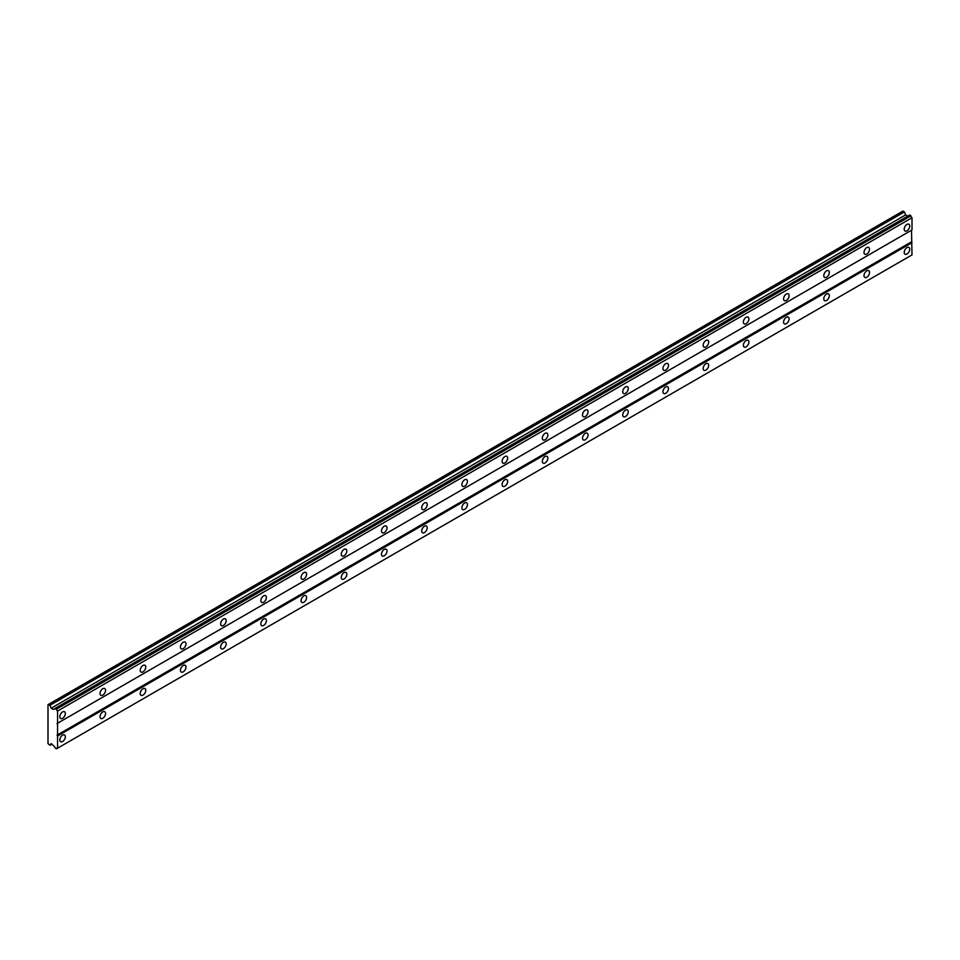 <?xml version="1.0" encoding="UTF-8"?>
<svg xmlns="http://www.w3.org/2000/svg" width="960" height="960" viewBox="0 0 960 960"><rect width="100%" height="100%" fill="white"/><g stroke="black" fill="none" stroke-linecap="round" stroke-linejoin="round"><path stroke-width="1.44" d="M906.972 230.808A3.912 2.256 120 0 0 909.528 227.364A3.912 2.256 120 0 0 908.928 224.232A3.912 2.256 120 0 0 906.972 224.424A3.912 2.256 120 0 0 904.416 227.868A3.912 2.256 120 0 0 905.016 231A3.912 2.256 120 0 0 906.972 230.808M62.58 718.308A3.912 2.256 120 0 0 65.124 714.864A3.912 2.256 120 0 0 64.536 711.732A3.912 2.256 120 0 0 62.58 711.924A3.912 2.256 120 0 0 60.024 715.38A3.912 2.256 120 0 0 60.624 718.512A3.912 2.256 120 0 0 62.58 718.308M102.78 695.1A3.912 2.256 120 0 0 105.336 691.656A3.912 2.256 120 0 0 104.736 688.524A3.912 2.256 120 0 0 102.78 688.716A3.912 2.256 120 0 0 100.236 692.16A3.912 2.256 120 0 0 100.836 695.292A3.912 2.256 120 0 0 102.78 695.1M142.992 671.88A3.912 2.256 120 0 0 145.548 668.436A3.912 2.256 120 0 0 144.948 665.304A3.912 2.256 120 0 0 142.992 665.496A3.912 2.256 120 0 0 140.436 668.94A3.912 2.256 120 0 0 141.036 672.072A3.912 2.256 120 0 0 142.992 671.88M183.204 648.672A3.912 2.256 120 0 0 185.76 645.228A3.912 2.256 120 0 0 185.16 642.096A3.912 2.256 120 0 0 183.204 642.288A3.912 2.256 120 0 0 180.648 645.732A3.912 2.256 120 0 0 181.248 648.864A3.912 2.256 120 0 0 183.204 648.672M223.416 625.452A3.912 2.256 120 0 0 225.972 622.008A3.912 2.256 120 0 0 225.372 618.876A3.912 2.256 120 0 0 223.416 619.068A3.912 2.256 120 0 0 220.86 622.512A3.912 2.256 120 0 0 221.46 625.644A3.912 2.256 120 0 0 223.416 625.452M263.628 602.244A3.912 2.256 120 0 0 266.172 598.8A3.912 2.256 120 0 0 265.572 595.668A3.912 2.256 120 0 0 263.628 595.86A3.912 2.256 120 0 0 261.072 599.304A3.912 2.256 120 0 0 261.672 602.436A3.912 2.256 120 0 0 263.628 602.244M303.828 579.024A3.912 2.256 120 0 0 306.384 575.58A3.912 2.256 120 0 0 305.784 572.448A3.912 2.256 120 0 0 303.828 572.64A3.912 2.256 120 0 0 301.284 576.084A3.912 2.256 120 0 0 301.872 579.216A3.912 2.256 120 0 0 303.828 579.024M344.04 555.816A3.912 2.256 120 0 0 346.596 552.36A3.912 2.256 120 0 0 345.996 549.228A3.912 2.256 120 0 0 344.04 549.432A3.912 2.256 120 0 0 341.484 552.876A3.912 2.256 120 0 0 342.084 556.008A3.912 2.256 120 0 0 344.04 555.816M384.252 532.596A3.912 2.256 120 0 0 386.808 529.152A3.912 2.256 120 0 0 386.208 526.02A3.912 2.256 120 0 0 384.252 526.212A3.912 2.256 120 0 0 381.696 529.656A3.912 2.256 120 0 0 382.296 532.788A3.912 2.256 120 0 0 384.252 532.596M424.464 509.376A3.912 2.256 120 0 0 427.02 505.932A3.912 2.256 120 0 0 426.42 502.8A3.912 2.256 120 0 0 424.464 502.992A3.912 2.256 120 0 0 421.908 506.436A3.912 2.256 120 0 0 422.508 509.58A3.912 2.256 120 0 0 424.464 509.376M464.676 486.168A3.912 2.256 120 0 0 467.22 482.724A3.912 2.256 120 0 0 466.62 479.592A3.912 2.256 120 0 0 464.676 479.784A3.912 2.256 120 0 0 462.12 483.228A3.912 2.256 120 0 0 462.72 486.36A3.912 2.256 120 0 0 464.676 486.168M504.876 462.948A3.912 2.256 120 0 0 507.432 459.504A3.912 2.256 120 0 0 506.832 456.372A3.912 2.256 120 0 0 504.876 456.564A3.912 2.256 120 0 0 502.32 460.008A3.912 2.256 120 0 0 502.92 463.14A3.912 2.256 120 0 0 504.876 462.948M545.088 439.74A3.912 2.256 120 0 0 547.644 436.296A3.912 2.256 120 0 0 547.044 433.164A3.912 2.256 120 0 0 545.088 433.356A3.912 2.256 120 0 0 542.532 436.8A3.912 2.256 120 0 0 543.132 439.932A3.912 2.256 120 0 0 545.088 439.74M585.3 416.52A3.912 2.256 120 0 0 587.856 413.076A3.912 2.256 120 0 0 587.256 409.944A3.912 2.256 120 0 0 585.3 410.136A3.912 2.256 120 0 0 582.744 413.58A3.912 2.256 120 0 0 583.344 416.712A3.912 2.256 120 0 0 585.3 416.52M625.512 393.312A3.912 2.256 120 0 0 628.056 389.868A3.912 2.256 120 0 0 627.468 386.724A3.912 2.256 120 0 0 625.512 386.928A3.912 2.256 120 0 0 622.956 390.372A3.912 2.256 120 0 0 623.556 393.504A3.912 2.256 120 0 0 625.512 393.312M665.712 370.092A3.912 2.256 120 0 0 668.268 366.648A3.912 2.256 120 0 0 667.668 363.516A3.912 2.256 120 0 0 665.712 363.708A3.912 2.256 120 0 0 663.168 367.152A3.912 2.256 120 0 0 663.768 370.284A3.912 2.256 120 0 0 665.712 370.092M705.924 346.884A3.912 2.256 120 0 0 708.48 343.428A3.912 2.256 120 0 0 707.88 340.296A3.912 2.256 120 0 0 705.924 340.488A3.912 2.256 120 0 0 703.368 343.944A3.912 2.256 120 0 0 703.968 347.076A3.912 2.256 120 0 0 705.924 346.884M746.136 323.664A3.912 2.256 120 0 0 748.692 320.22A3.912 2.256 120 0 0 748.092 317.088A3.912 2.256 120 0 0 746.136 317.28A3.912 2.256 120 0 0 743.58 320.724A3.912 2.256 120 0 0 744.18 323.856A3.912 2.256 120 0 0 746.136 323.664M786.348 300.444A3.912 2.256 120 0 0 788.904 297A3.912 2.256 120 0 0 788.304 293.868A3.912 2.256 120 0 0 786.348 294.06A3.912 2.256 120 0 0 783.792 297.504A3.912 2.256 120 0 0 784.392 300.648A3.912 2.256 120 0 0 786.348 300.444M826.56 277.236A3.912 2.256 120 0 0 829.104 273.792A3.912 2.256 120 0 0 828.504 270.66A3.912 2.256 120 0 0 826.56 270.852A3.912 2.256 120 0 0 824.004 274.296A3.912 2.256 120 0 0 824.604 277.428A3.912 2.256 120 0 0 826.56 277.236M866.76 254.016A3.912 2.256 120 0 0 869.316 250.572A3.912 2.256 120 0 0 868.716 247.44A3.912 2.256 120 0 0 866.76 247.632A3.912 2.256 120 0 0 864.216 251.076A3.912 2.256 120 0 0 864.804 254.208A3.912 2.256 120 0 0 866.76 254.016M906.972 254.016A3.912 2.256 120 0 0 909.528 250.572A3.912 2.256 120 0 0 908.928 247.44A3.912 2.256 120 0 0 906.972 247.632A3.912 2.256 120 0 0 904.416 251.076A3.912 2.256 120 0 0 905.016 254.208A3.912 2.256 120 0 0 906.972 254.016M62.58 741.528A3.912 2.256 120 0 0 65.124 738.084A3.912 2.256 120 0 0 64.536 734.952A3.912 2.256 120 0 0 62.58 735.144A3.912 2.256 120 0 0 60.024 738.588A3.912 2.256 120 0 0 60.624 741.72A3.912 2.256 120 0 0 62.58 741.528M102.78 718.308A3.912 2.256 120 0 0 105.336 714.864A3.912 2.256 120 0 0 104.736 711.732A3.912 2.256 120 0 0 102.78 711.924A3.912 2.256 120 0 0 100.236 715.38A3.912 2.256 120 0 0 100.836 718.512A3.912 2.256 120 0 0 102.78 718.308M142.992 695.1A3.912 2.256 120 0 0 145.548 691.656A3.912 2.256 120 0 0 144.948 688.524A3.912 2.256 120 0 0 142.992 688.716A3.912 2.256 120 0 0 140.436 692.16A3.912 2.256 120 0 0 141.036 695.292A3.912 2.256 120 0 0 142.992 695.1M183.204 671.88A3.912 2.256 120 0 0 185.76 668.436A3.912 2.256 120 0 0 185.16 665.304A3.912 2.256 120 0 0 183.204 665.496A3.912 2.256 120 0 0 180.648 668.94A3.912 2.256 120 0 0 181.248 672.072A3.912 2.256 120 0 0 183.204 671.88M223.416 648.672A3.912 2.256 120 0 0 225.972 645.228A3.912 2.256 120 0 0 225.372 642.096A3.912 2.256 120 0 0 223.416 642.288A3.912 2.256 120 0 0 220.86 645.732A3.912 2.256 120 0 0 221.46 648.864A3.912 2.256 120 0 0 223.416 648.672M263.628 625.452A3.912 2.256 120 0 0 266.172 622.008A3.912 2.256 120 0 0 265.572 618.876A3.912 2.256 120 0 0 263.628 619.068A3.912 2.256 120 0 0 261.072 622.512A3.912 2.256 120 0 0 261.672 625.644A3.912 2.256 120 0 0 263.628 625.452M303.828 602.244A3.912 2.256 120 0 0 306.384 598.8A3.912 2.256 120 0 0 305.784 595.668A3.912 2.256 120 0 0 303.828 595.86A3.912 2.256 120 0 0 301.284 599.304A3.912 2.256 120 0 0 301.872 602.436A3.912 2.256 120 0 0 303.828 602.244M344.04 579.024A3.912 2.256 120 0 0 346.596 575.58A3.912 2.256 120 0 0 345.996 572.448A3.912 2.256 120 0 0 344.04 572.64A3.912 2.256 120 0 0 341.484 576.084A3.912 2.256 120 0 0 342.084 579.216A3.912 2.256 120 0 0 344.04 579.024M384.252 555.816A3.912 2.256 120 0 0 386.808 552.36A3.912 2.256 120 0 0 386.208 549.228A3.912 2.256 120 0 0 384.252 549.432A3.912 2.256 120 0 0 381.696 552.876A3.912 2.256 120 0 0 382.296 556.008A3.912 2.256 120 0 0 384.252 555.816M424.464 532.596A3.912 2.256 120 0 0 427.02 529.152A3.912 2.256 120 0 0 426.42 526.02A3.912 2.256 120 0 0 424.464 526.212A3.912 2.256 120 0 0 421.908 529.656A3.912 2.256 120 0 0 422.508 532.788A3.912 2.256 120 0 0 424.464 532.596M464.676 509.376A3.912 2.256 120 0 0 467.22 505.932A3.912 2.256 120 0 0 466.62 502.8A3.912 2.256 120 0 0 464.676 502.992A3.912 2.256 120 0 0 462.12 506.448A3.912 2.256 120 0 0 462.72 509.58A3.912 2.256 120 0 0 464.676 509.376M504.876 486.168A3.912 2.256 120 0 0 507.432 482.724A3.912 2.256 120 0 0 506.832 479.592A3.912 2.256 120 0 0 504.876 479.784A3.912 2.256 120 0 0 502.32 483.228A3.912 2.256 120 0 0 502.92 486.36A3.912 2.256 120 0 0 504.876 486.168M545.088 462.948A3.912 2.256 120 0 0 547.644 459.504A3.912 2.256 120 0 0 547.044 456.372A3.912 2.256 120 0 0 545.088 456.564A3.912 2.256 120 0 0 542.532 460.008A3.912 2.256 120 0 0 543.132 463.14A3.912 2.256 120 0 0 545.088 462.948M585.3 439.74A3.912 2.256 120 0 0 587.856 436.296A3.912 2.256 120 0 0 587.256 433.164A3.912 2.256 120 0 0 585.3 433.356A3.912 2.256 120 0 0 582.744 436.8A3.912 2.256 120 0 0 583.344 439.932A3.912 2.256 120 0 0 585.3 439.74M625.512 416.52A3.912 2.256 120 0 0 628.056 413.076A3.912 2.256 120 0 0 627.468 409.944A3.912 2.256 120 0 0 625.512 410.136A3.912 2.256 120 0 0 622.956 413.58A3.912 2.256 120 0 0 623.556 416.712A3.912 2.256 120 0 0 625.512 416.52M665.712 393.312A3.912 2.256 120 0 0 668.268 389.868A3.912 2.256 120 0 0 667.668 386.736A3.912 2.256 120 0 0 665.712 386.928A3.912 2.256 120 0 0 663.168 390.372A3.912 2.256 120 0 0 663.768 393.504A3.912 2.256 120 0 0 665.712 393.312M705.924 370.092A3.912 2.256 120 0 0 708.48 366.648A3.912 2.256 120 0 0 707.88 363.516A3.912 2.256 120 0 0 705.924 363.708A3.912 2.256 120 0 0 703.368 367.152A3.912 2.256 120 0 0 703.968 370.284A3.912 2.256 120 0 0 705.924 370.092M746.136 346.884A3.912 2.256 120 0 0 748.692 343.428A3.912 2.256 120 0 0 748.092 340.296A3.912 2.256 120 0 0 746.136 340.5A3.912 2.256 120 0 0 743.58 343.944A3.912 2.256 120 0 0 744.18 347.076A3.912 2.256 120 0 0 746.136 346.884M786.348 323.664A3.912 2.256 120 0 0 788.904 320.22A3.912 2.256 120 0 0 788.304 317.088A3.912 2.256 120 0 0 786.348 317.28A3.912 2.256 120 0 0 783.792 320.724A3.912 2.256 120 0 0 784.392 323.856A3.912 2.256 120 0 0 786.348 323.664M826.56 300.444A3.912 2.256 120 0 0 829.104 297A3.912 2.256 120 0 0 828.504 293.868A3.912 2.256 120 0 0 826.56 294.06A3.912 2.256 120 0 0 824.004 297.504A3.912 2.256 120 0 0 824.604 300.648A3.912 2.256 120 0 0 826.56 300.444M866.76 277.236A3.912 2.256 120 0 0 869.316 273.792A3.912 2.256 120 0 0 868.716 270.66A3.912 2.256 120 0 0 866.76 270.852A3.912 2.256 120 0 0 864.216 274.296A3.912 2.256 120 0 0 864.804 277.428A3.912 2.256 120 0 0 866.76 277.236M48 730.5L48 743.556L49.992 745.296L51.156 743.64L54.036 746.184A1.764 1.02 60 0 1 55.128 748.068L56.448 748.836A1.764 1.02 60 0 1 56.808 748.2A1.764 1.02 60 0 1 57.552 748.212L57.552 711.048A1.764 1.02 60 0 1 56.448 709.152L55.128 708.396A1.764 1.02 60 0 1 54.768 709.032A1.764 1.02 60 0 1 54.036 709.02L53.28 709.464L51.156 708.24L49.992 705.252L48 704.676L48 730.5M55.284 708.3L909.744 214.992L910.908 215.844A1.764 1.02 60 0 0 912 217.74L57.552 711.048M57.552 723.252L912 229.932L912 217.74M56.448 748.836L912 254.904L911.496 230.22L57.048 723.54M907.728 216.156L905.604 214.92L904.44 211.932L902.952 211.068L48.504 704.388M910.74 215.568L56.292 708.888M56.448 709.152L910.908 215.844M911.496 241.836L57.048 735.144M57.552 736.02L912 242.7M52.008 744.132L49.992 745.296M904.44 211.932L49.992 705.252M905.604 214.92L51.156 708.24M55.128 708.396L54.036 709.02"/></g></svg>
